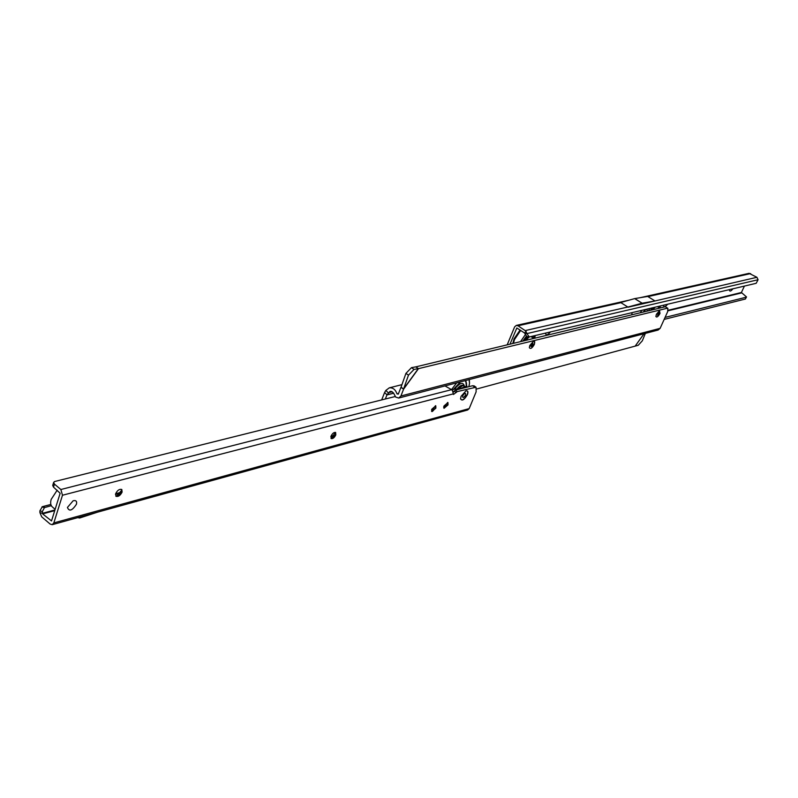 <?xml version="1.0" encoding="UTF-8"?>
<svg xmlns="http://www.w3.org/2000/svg" width="798" height="798" viewBox="0 0 798 798"><rect width="100%" height="100%" fill="white"/><g stroke="black" fill="none" stroke-linecap="round" stroke-linejoin="round"><path stroke-width="1.2" d="M467.419 394.641C464.366 399.828 462.072 401.244 460.546 398.89L461.074 396.317L465.972 390.86C467.937 390.471 468.426 391.728 467.419 394.641M76.448 504.236C72.189 510.7 69.177 511.767 67.431 507.448L73.127 500.785C75.99 500.087 77.107 501.234 76.448 504.236C77.107 501.234 75.99 500.087 73.127 500.785L67.431 507.448C69.177 511.767 72.189 510.7 76.448 504.236M116.428 496.356L121.944 489.932M121.645 489.393L121.835 491.787L117.675 496.176L115.82 496.147M331.01 438.451L335.519 432.396L335.549 434.701L332.098 438.441L331.02 438.461M431.568 411.259L435.479 405.703M435.688 405.753L435.618 407.968L432.486 411.409L431.688 411.439M443.788 407.958L447.628 402.471M447.858 402.521L447.768 404.716L443.917 408.157M122.124 492.027C120.398 495.458 118.363 496.895 116.029 496.336L115.63 493.763C117.356 490.321 119.391 488.885 121.725 489.443L122.124 492.027M335.808 434.89C334.392 437.683 332.846 438.92 331.19 438.601L331 436.177C332.427 433.394 333.973 432.147 335.629 432.466L335.808 434.89M435.868 408.147L431.838 411.569L431.768 409.244L435.798 405.813L435.868 408.147M448.027 404.895L444.067 408.287L443.997 405.973L447.957 402.571L448.027 404.895M51.311 505.683L44.439 507.628L42.374 511.538L42.613 513.882L51.521 520.924L60.139 493.274L53.506 487.129L54.444 484.117L53.646 482.401L54.573 481.543L395.219 396.536M474.152 385.923L472.625 385.723L455.219 390.192L453.144 392.397M42.374 511.538L39.9 510.83L39.91 512.625L41.705 516.845L50.114 524.037L52.189 524.685L53.835 522.909L62.483 495.239L60.867 489.513L54.444 484.117M52.339 524.645L467.638 410.002L469.184 408.596L476.127 391.848L476.047 387.22L457.264 391.599L453.454 394.471L452.516 390.691L451.578 389.673L444.985 385.933M443.688 407.17L445.005 406.82M44.818 507.398L42.344 506.69L50.843 504.456M39.9 510.83L42.344 506.69M53.636 482.441L52.718 485.413L53.506 487.129M77.725 517.633L79.66 518.012L97.426 512.196M57.177 490.211L51.192 499.358C50.154 502.969 50.613 505.553 52.548 507.119L55.142 509.314M451.498 389.614L456.695 382.86M469.034 379.629L469.533 383.2L468.875 386.681M445.673 386.172L445.972 385.673M460.396 388.865L465.493 386.791L466.062 387.409M459.269 389.155L465.134 386.541M457.324 389.554L462.8 385.524L463.977 385.753M453.254 389.554L460.486 381.863M465.294 380.606L465.902 380.865L466.96 387.18M465.623 395.02C463.498 398.062 462.511 398.322 462.67 395.798C464.805 392.746 465.793 392.486 465.623 395.02M465.992 390.85C467.778 390.611 468.197 391.858 467.239 394.591C464.256 399.648 462.022 401.035 460.536 398.741L460.546 398.89M461.035 388.696L465.284 387.15M534.381 344.357C532.156 348.207 530.48 349.305 529.363 347.649L529.792 345.484L533.413 341.364L534.53 341.494L534.381 344.357L534.76 341.883L533.413 341.364L529.792 345.484L529.363 347.649C530.48 349.305 532.156 348.207 534.381 344.357M660.006 313.424C658.15 316.656 656.784 317.684 655.896 316.527L656.385 314.322L659.527 310.671L660.006 313.424L659.527 310.671L656.385 314.322L655.896 316.527C656.784 317.684 658.15 316.656 660.006 313.424M411.469 367.649L414.032 369.414L408.486 375.16L405.923 373.384L411.469 367.649L415.758 366.881L418.491 368.656L667.228 308.257L665.622 306.911M405.923 373.384L401.095 387.07L403.579 389.185L400.925 395.998L398.711 398.062L395.718 397.095L393.514 392.985L391.549 391.459L390.072 391.369L386.96 394.84L384.606 392.496L385.853 390.421L389.274 387.848L401.953 384.646M408.486 375.16L403.638 388.855L418.312 368.636L414.032 369.414M476.805 388.975L638.22 345.295L642.32 340.816L645.363 333.394M384.606 392.496L381.683 399.918M393.614 393.135L386.96 394.84L385.344 399M398.9 398.012L658.121 330.043L660.126 328.337L667.637 311.729L667.866 308.307L667.228 308.257M415.758 366.881L664.924 306.831M415.838 366.811L418.491 368.656L403.579 389.185L400.945 387.329L398.292 394.142L397.015 393.883C395.459 389.514 392.885 387.499 389.274 387.848M454.112 389.324L451.887 389.923M454.072 391.289L452.945 391.589M431.548 409.903L433.454 409.374M443.818 406.481L445.733 405.953M655.886 309.006L659.328 308.178M652.754 309.754L655.078 307.2M658.879 312.357L659.048 313.664L657.512 315.39L658.879 312.357M652.714 309.774L655.048 307.21M651.208 310.133L652.864 307.729M659.367 306.183L659.128 307.789M652.694 307.948L652.784 308.607L653.742 307.519M654.121 307.589L652.864 308.996L652.375 308.367M529.214 339.509L533.563 338.462M525.722 340.347L529.234 336.946M533.353 338.143L530.899 336.576M532.805 343.23L533.164 344.656L531.388 346.611L530.81 346.202L532.805 343.23M525.683 340.357L528.735 337.235M523.777 340.816L526.999 336.606M533.852 335.868L533.653 338.442M532.186 336.896L533.343 338.123M528.685 336.886L527.977 337.355L528.146 336.796M525.563 338.222L525.772 339.05L526.959 337.754L526.73 336.886M526.959 337.754L525.882 339.489L525.204 338.691M524.466 339.729L525.303 340.287L524.186 340.157M532.067 337.025L532.924 336.078M550.47 331.938C547.897 334.98 546.251 335.539 545.533 333.634L545.513 333.105M667.617 304.238C665.552 306.771 664.225 307.35 663.647 305.963L663.647 305.175M732.933 288.796C731.118 291.071 729.961 291.639 729.452 290.502L729.472 289.614M749.043 273.335L756.923 277.295L628.106 307.2L620.645 302.502L634.759 298.592L642.161 303.2L627.896 307.04M507.199 344.816L514.62 326.881L516.326 325.404L518.002 325.774L525.942 331.12L526.87 333.604L524.655 333.235L525.942 331.12M756.923 277.295L758.08 279.729L756.175 283.3L529.283 336.946L526.87 333.604L758.08 279.729M654.739 300.806L647.687 296.437L634.759 298.592M510.012 344.138L516.835 327.998L524.456 332.926M526.87 336.566L524.655 333.235M664.175 319.39L745.352 299.031L746.519 296.946L741.402 292.497L744.424 286.073M665.073 317.414L746.22 297.205M745.352 299.031L746.519 296.946M655.028 300.976L642.161 303.2M640.295 312.756L641.851 310.332M649.243 308.577L648.754 310.721M631.767 314.811L632.116 312.636M643.228 312.048C645.861 308.976 647.268 308.636 647.437 311.04L646.919 309.125M53.835 522.909L469.184 408.596M115.471 494.381L120.079 493.144M330.831 436.715L333.564 435.987M39.91 512.625L42.384 513.333L54.932 509.972M115.63 493.743L120.628 492.416M331.01 436.167L334.023 435.359M42.613 513.882L54.723 510.64M44.439 507.628L41.965 506.92M451.578 389.673L60.867 489.513M453.154 393.913L62.483 495.239M472.625 385.723L474.65 387.11M455.219 390.192L457.264 391.599M454.152 391.16L456.187 392.576M463.718 385.574L463.468 385.404C461.713 384.716 459.488 385.983 456.825 389.205M465.813 380.816L466.451 387.309M466.042 387.369L466.521 383.11L465.104 380.656M454.9 388.736C459.897 382.821 463.02 381.823 464.246 385.743M644.046 333.734L635.378 345.843M644.026 333.744L635.318 345.893M386.91 394.96L393.673 393.224M392.187 391.748L388.207 392.766L385.853 390.421M400.925 395.998L660.126 328.337M397.015 393.883L398.551 393.484M457.234 389.673L455.05 389.075M456.446 389.135L455.149 388.666M652.864 308.996L652.215 308.587M650.49 310.302L652.036 307.918M660.185 305.993L659.707 308.088M649.033 309.774L649.831 308.447M527.977 337.355L526.939 336.676M525.882 339.489L525.024 338.921M522.88 341.035L526.211 336.407M534.919 335.609L534.54 338.232M520.595 341.584L525.064 335.02M513.403 343.32L514.55 339.459L520.685 330.432M524.685 340.606L524.326 339.938M627.846 306.991L525.323 330.572M750.629 273.574L647.966 296.607M620.954 302.671L518.002 325.774M745.452 298.981L746.31 297.155M668.006 310.801L741.532 292.926M668.155 310.272L741.402 292.497M642.081 303.22L634.679 298.612M474.032 385.833L476.047 387.22M469.533 383.2L469.274 379.559M465.493 386.791L464.985 386.441M465.384 386.721L462.8 385.524M465.852 387.459L465.134 387.08M665.562 306.881L667.866 308.307M457.424 389.624L454.391 388.865M659.088 307.739L657.522 306.622M659.846 308.048L660.365 305.953M534.74 338.182L535.219 335.539M520.087 330.043L514.062 338.781L512.835 343.459M749.172 273.305L640.235 297.674M628.844 300.228L516.326 325.404M528.795 336.906L526.71 336.556"/></g></svg>

